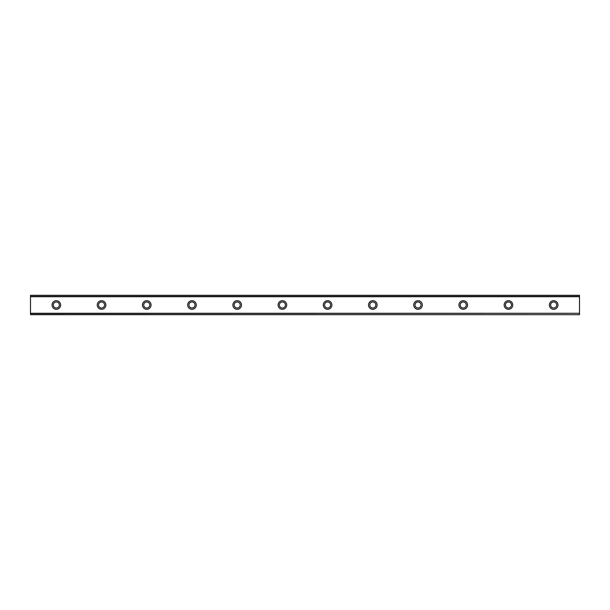 <?xml version="1.0" encoding="UTF-8"?>
<svg xmlns="http://www.w3.org/2000/svg" width="610" height="610" viewBox="0 0 610 610"><rect width="100%" height="100%" fill="white"/><g stroke="black" fill="none" stroke-linecap="round" stroke-linejoin="round"><path stroke-width="0.91" d="M56.333 300.692A4.308 4.308 0 0 0 52.033 305A4.308 4.308 0 0 0 56.333 309.308A4.308 4.308 0 0 0 60.642 305A4.308 4.308 0 0 0 56.333 300.692M553.666 300.692A4.308 4.308 0 0 0 549.358 305A4.308 4.308 0 0 0 553.666 309.308A4.308 4.308 0 0 0 557.967 305A4.308 4.308 0 0 0 553.666 300.692M508.45 300.692A4.308 4.308 0 0 0 504.15 305A4.308 4.308 0 0 0 508.45 309.308A4.308 4.308 0 0 0 512.758 305A4.308 4.308 0 0 0 508.45 300.692M463.242 300.692A4.308 4.308 0 0 0 458.933 305A4.308 4.308 0 0 0 463.242 309.308A4.308 4.308 0 0 0 467.55 305A4.308 4.308 0 0 0 463.242 300.692M418.033 300.692A4.308 4.308 0 0 0 413.725 305A4.308 4.308 0 0 0 418.033 309.308A4.308 4.308 0 0 0 422.333 305A4.308 4.308 0 0 0 418.033 300.692M372.817 300.692A4.308 4.308 0 0 0 368.509 305A4.308 4.308 0 0 0 372.817 309.308A4.308 4.308 0 0 0 377.125 305A4.308 4.308 0 0 0 372.817 300.692M327.608 300.692A4.308 4.308 0 0 0 323.3 305A4.308 4.308 0 0 0 327.608 309.308A4.308 4.308 0 0 0 331.909 305A4.308 4.308 0 0 0 327.608 300.692M282.392 300.692A4.308 4.308 0 0 0 278.091 305A4.308 4.308 0 0 0 282.392 309.308A4.308 4.308 0 0 0 286.7 305A4.308 4.308 0 0 0 282.392 300.692M237.183 300.692A4.308 4.308 0 0 0 232.875 305A4.308 4.308 0 0 0 237.183 309.308A4.308 4.308 0 0 0 241.491 305A4.308 4.308 0 0 0 237.183 300.692M191.967 300.692A4.308 4.308 0 0 0 187.666 305A4.308 4.308 0 0 0 191.967 309.308A4.308 4.308 0 0 0 196.275 305A4.308 4.308 0 0 0 191.967 300.692M146.758 300.692A4.308 4.308 0 0 0 142.45 305A4.308 4.308 0 0 0 146.758 309.308A4.308 4.308 0 0 0 151.066 305A4.308 4.308 0 0 0 146.758 300.692M101.55 300.692A4.308 4.308 0 0 0 97.242 305A4.308 4.308 0 0 0 101.55 309.308A4.308 4.308 0 0 0 105.85 305A4.308 4.308 0 0 0 101.55 300.692M30.5 295.415L579.5 295.415L30.5 295.309L579.5 295.309L30.5 295.309L30.5 296.735L579.5 296.735L579.5 313.265L30.5 313.265L30.5 296.735M56.333 308.012A3.012 3.012 0 0 1 53.322 305A3.012 3.012 0 0 1 56.333 301.988A3.012 3.012 0 0 1 59.353 305A3.012 3.012 0 0 1 56.333 308.012M553.666 308.012A3.012 3.012 0 0 1 550.647 305A3.012 3.012 0 0 1 553.666 301.988A3.012 3.012 0 0 1 556.678 305A3.012 3.012 0 0 1 553.666 308.012M508.45 308.012A3.012 3.012 0 0 1 505.438 305A3.012 3.012 0 0 1 508.45 301.988A3.012 3.012 0 0 1 511.47 305A3.012 3.012 0 0 1 508.45 308.012M463.242 308.012A3.012 3.012 0 0 1 460.23 305A3.012 3.012 0 0 1 463.242 301.988A3.012 3.012 0 0 1 466.253 305A3.012 3.012 0 0 1 463.242 308.012M418.033 308.012A3.012 3.012 0 0 1 415.013 305A3.012 3.012 0 0 1 418.033 301.988A3.012 3.012 0 0 1 421.045 305A3.012 3.012 0 0 1 418.033 308.012M372.817 308.012A3.012 3.012 0 0 1 369.805 305A3.012 3.012 0 0 1 372.817 301.988A3.012 3.012 0 0 1 375.829 305A3.012 3.012 0 0 1 372.817 308.012M327.608 308.012A3.012 3.012 0 0 1 324.589 305A3.012 3.012 0 0 1 327.608 301.988A3.012 3.012 0 0 1 330.62 305A3.012 3.012 0 0 1 327.608 308.012M282.392 308.012A3.012 3.012 0 0 1 279.38 305A3.012 3.012 0 0 1 282.392 301.988A3.012 3.012 0 0 1 285.411 305A3.012 3.012 0 0 1 282.392 308.012M237.183 308.012A3.012 3.012 0 0 1 234.171 305A3.012 3.012 0 0 1 237.183 301.988A3.012 3.012 0 0 1 240.195 305A3.012 3.012 0 0 1 237.183 308.012M191.967 308.012A3.012 3.012 0 0 1 188.955 305A3.012 3.012 0 0 1 191.967 301.988A3.012 3.012 0 0 1 194.986 305A3.012 3.012 0 0 1 191.967 308.012M146.758 308.012A3.012 3.012 0 0 1 143.746 305A3.012 3.012 0 0 1 146.758 301.988A3.012 3.012 0 0 1 149.77 305A3.012 3.012 0 0 1 146.758 308.012M101.55 308.012A3.012 3.012 0 0 1 98.53 305A3.012 3.012 0 0 1 101.55 301.988A3.012 3.012 0 0 1 104.562 305A3.012 3.012 0 0 1 101.55 308.012M30.5 314.585L579.5 314.691L30.5 314.585L30.5 313.479L579.5 313.265M579.5 313.479L579.5 314.585M579.5 314.691L30.5 314.691L579.5 314.691M579.5 295.415L579.5 296.735M579.5 296.521L30.5 296.521"/></g></svg>
